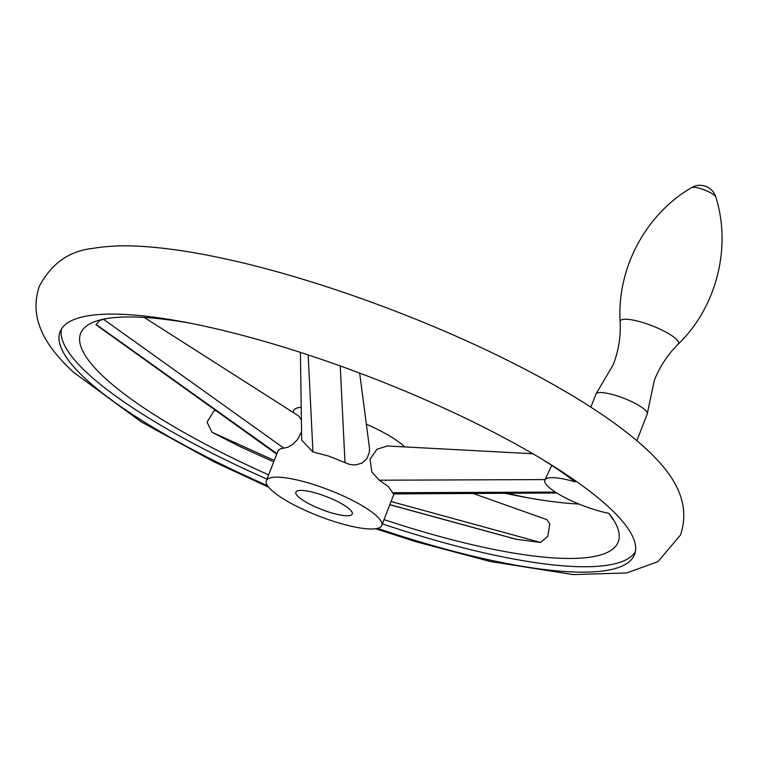 <?xml version="1.0" encoding="UTF-8"?>
<svg xmlns="http://www.w3.org/2000/svg" width="760" height="760" viewBox="0 0 760 760"><rect width="100%" height="100%" fill="white"/><g stroke="black" fill="none" stroke-linecap="round" stroke-linejoin="round"><path stroke-width="1.14" d="M590.862 407.16L595.916 394.126A27.512 6.232 21.2 0 1 596.163 393.709A27.512 6.232 21.2 0 1 618.165 396.226A27.512 6.232 21.2 0 1 644.983 409.849A27.512 6.232 21.2 0 1 647.311 413.544A27.512 6.232 21.2 0 1 647.216 414.019L636.87 440.676M506.939 493.278A308.085 69.825 -158.8 0 0 529.207 498.028M377.54 528.361A308.085 69.825 -158.8 0 0 634.553 554.543A308.085 69.825 -158.8 0 0 609.539 507.841A308.085 69.825 -158.8 0 0 298.348 351.728A308.085 69.825 -158.8 0 0 60.078 331.712A308.085 69.825 -158.8 0 0 85.091 378.413A308.085 69.825 -158.8 0 0 267.52 485.688M635.35 551.741A308.085 69.825 21.2 0 1 382.375 523.868M266.969 479.113A308.085 69.825 21.2 0 1 87.191 372.998A308.085 69.825 21.2 0 1 61.37 329.108M384.037 519.602A288.315 65.35 -158.8 0 0 609.425 513.978A288.315 65.35 -158.8 0 0 608.912 513.323A44.013 9.975 21.2 0 1 564.965 497.619A44.013 9.975 21.2 0 1 544.844 480.159A44.013 9.975 21.2 0 1 548.606 477.926A44.013 9.975 21.2 0 1 575.111 481.859A288.315 65.35 -158.8 0 0 543.846 460.294M190.608 323.276A288.315 65.35 -158.8 0 0 105.982 318.706A288.315 65.35 -158.8 0 0 104.015 377.15A288.315 65.35 -158.8 0 0 268.622 474.838M276.659 454.119L95.969 324.748L99.93 320.264M473.109 493.468L546.792 519.593L549.793 523.982L547.77 536.332L540.635 542.469L516.04 539.267L389.804 504.735M273.666 461.833L240.065 446.623L211.954 432.259L207.071 422.104L213.684 411.284L215.593 410.39M578.949 504.051A288.315 65.35 21.2 0 1 505.125 493.287M359.67 373.103L369.531 448.409L369.341 452.276L366.88 458.764L362.083 463.096L355.737 464.882L352.089 464.797L348.441 464.046L328.918 456.133L312.949 451.962L301.701 440.135L300.39 352.383M376.741 516.078A61.893 14.031 21.2 0 1 381.767 525.454A61.893 14.031 21.2 0 1 333.897 521.436A61.893 14.031 21.2 0 1 271.377 490.076A61.893 14.031 21.2 0 1 266.351 480.69A61.893 14.031 21.2 0 1 314.222 484.719A61.893 14.031 21.2 0 1 376.741 516.078M366.424 424.241A61.893 14.031 21.2 0 1 403.864 446.139A61.893 14.031 21.2 0 1 404.671 446.909M556.776 492.983L393.499 493.924L388.227 486.447L379.231 480.206L371.82 471.912L370.053 459.23L376.988 449.217L387.353 445.987L532.817 453.748M144.267 317.452L298.594 415.901L301.397 419.947M301.577 431.784L297.549 439.574L292.913 444.182L287.907 447.25L280.402 448.789L278.217 450.385L266.351 480.69M551.75 465.405L544.844 480.159M349.809 509.428A30.258 6.859 21.2 0 1 352.269 514.017A30.258 6.859 21.2 0 1 328.871 512.05A30.258 6.859 21.2 0 1 298.3 496.717A30.258 6.859 21.2 0 1 295.849 492.138A30.258 6.859 21.2 0 1 319.248 494.095A30.258 6.859 21.2 0 1 349.809 509.428M292.894 412.262L293.483 410.751A61.893 14.031 21.2 0 1 301.207 407.312M596.163 393.709L613.225 364.714C618.583 350.759 620.892 336.442 620.15 321.736A31.255 7.087 21.2 0 1 642.979 322.591A31.255 7.087 21.2 0 1 676.001 338.884A31.255 7.087 21.2 0 1 678.129 344.233C667.669 354.587 659.718 366.719 654.265 380.627L647.311 413.544M620.15 321.736C616.74 268.432 645.857 214.101 691.581 187.625A13.195 2.992 21.2 0 1 702.487 189.25A13.195 2.992 21.2 0 1 714.742 195.586A13.195 2.992 21.2 0 1 715.806 197.02C731.728 247.409 716.585 307.163 678.129 344.233M345.002 462.716L340.224 365.949M389.832 504.659L516.876 539.438M274.217 460.417L211.954 432.259M284.012 448.276L103.427 319.219M392.654 492.698L555.37 492.1M379.231 480.206L545.062 479.588M391.048 501.514L540.635 542.469M273.676 461.823L240.065 446.623M276.868 453.587L96.064 324.377M312.949 451.962L308.161 354.91M715.806 197.02A16.502 16.502 0 0 0 691.581 187.625M375.63 528.732L415.919 541.718L490.209 561.478L573.106 574.598L626.81 572.936L657.98 561.611L680.485 535.002C693.281 497.334 666.159 467.656 646.494 449.198C613.757 418.845 561.83 387.22 505.932 359.556C420.318 316.92 314.374 278.644 229.605 259.834C198.778 252.918 171.142 248.539 146.708 246.715C126.606 245.128 108.709 245.679 93.005 248.368C69.312 250.847 51.414 263.492 39.33 286.311C26.524 323.978 53.656 353.656 73.321 372.115L141.18 421.838L213.883 461.757L268.679 487.245M105.982 318.706L99.645 320.387M609.425 513.978L612.959 519.498M393.993 493.924L381.767 525.454"/></g></svg>
